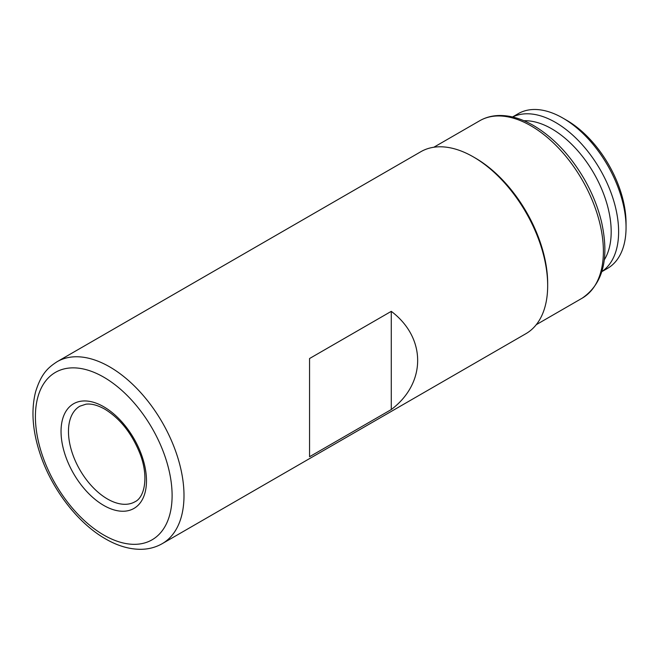 <?xml version="1.0" encoding="UTF-8"?>
<svg xmlns="http://www.w3.org/2000/svg" width="659" height="659" viewBox="0 0 659 659"><rect width="100%" height="100%" fill="white"/><g stroke="black" fill="none" stroke-linecap="round" stroke-linejoin="round"><path stroke-width="0.99" d="M391.281 409.552L309.557 456.728L309.557 358.529L391.281 311.345C426.447 337.812 426.447 383.085 391.281 409.552L391.281 311.345M475.23 157.987L473.376 156.916A105.069 60.661 60 0 1 547.67 285.594A105.069 60.661 60 0 1 525.907 333.693L162.238 543.659A105.069 60.661 60 0 0 178.342 459.463A105.069 60.661 60 0 0 109.699 366.882A105.069 60.661 60 0 0 57.168 361.676L420.837 151.71A105.069 60.661 60 0 1 473.376 156.916L475.23 157.987A102.442 59.145 60 0 1 547.67 283.452L547.67 285.594M601.84 271.656L607.557 268.361A89.311 51.559 -120 0 0 626.05 227.479L626.05 223.187A84.055 48.527 -120 0 0 566.616 120.243L562.901 118.093A89.311 51.559 -120 0 0 518.246 113.669L512.537 116.972M626.05 227.479A89.311 51.559 -120 0 0 562.901 118.093L566.616 120.243M601.873 271.557A89.311 51.559 -120 0 0 613.315 199.455A89.311 51.559 -120 0 0 555.471 122.385A89.311 51.559 -120 0 0 512.636 116.997M604.287 259.877A84.055 48.527 -120 0 0 551.756 128.818A84.055 48.527 -120 0 0 523.954 120.737M530.948 125.82A102.442 59.145 60 0 1 597.878 216.094A102.442 59.145 60 0 1 582.169 298.181C603.125 283.79 609.575 258.336 601.502 221.811C597.993 207.272 592.252 193.038 584.286 179.116C570.323 155.227 553.42 137.369 533.576 125.556C521.804 118.768 510.428 115.407 499.456 115.498C492.215 115.613 485.642 117.36 479.727 120.745A102.442 59.145 60 0 1 530.948 125.82M103.76 377.17A96.659 55.809 60 0 1 172.106 495.56A96.659 55.809 60 0 1 103.76 535.026A96.659 55.809 60 0 1 35.405 416.636A96.659 55.809 60 0 1 103.76 377.17M135.054 501.721A55.158 31.846 60 0 1 107.475 498.995A55.158 31.846 60 0 1 71.436 450.385A55.158 31.846 60 0 1 79.896 406.183L85.901 404.206C91.222 403.465 97.54 405.12 104.847 409.173C120.226 418.654 131.965 433.548 140.062 453.845C148.86 476.605 144.708 497.232 135.054 501.721M103.76 406.768A60.414 34.878 60 0 1 146.479 480.765A60.414 34.878 60 0 1 103.76 505.428A60.414 34.878 60 0 1 61.04 431.439A60.414 34.878 60 0 1 103.76 406.768M536.269 324.681L582.169 298.181M57.168 361.676C47.901 367.697 41.286 373.579 35.611 391.767C30.891 410.425 32.513 431.505 40.479 455.007C52.201 489.736 78.026 523.279 105.498 538.873C117.664 545.916 129.559 549.4 141.191 549.309C148.868 549.169 155.878 547.283 162.238 543.659M433.828 147.245L479.727 120.745"/></g></svg>
